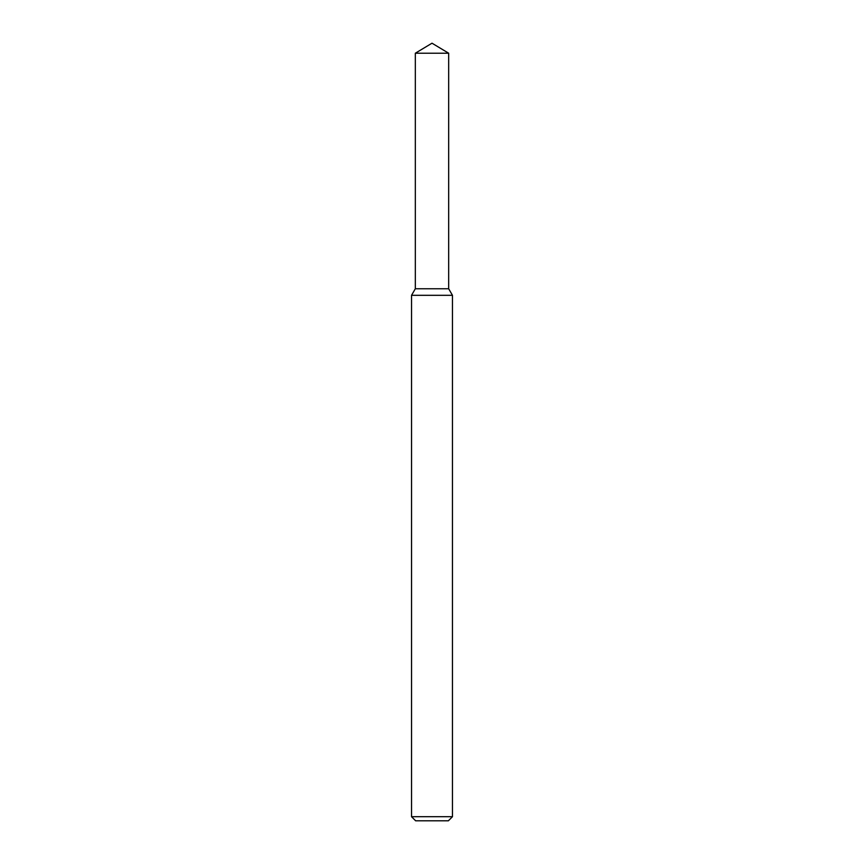 <?xml version="1.0" encoding="UTF-8"?>
<svg xmlns="http://www.w3.org/2000/svg" width="864" height="864" viewBox="0 0 864 864"><rect width="100%" height="100%" fill="white"/><g stroke="black" fill="none" stroke-linecap="round" stroke-linejoin="round"><path stroke-width="0.65" stroke-dasharray="4.32 3.24" d="M448.675 288.76L415.325 288.76L448.675 288.76M452.466 295.315L411.534 295.315M452.466 816.707L411.534 816.707M448.373 820.8L415.627 820.8M448.675 53.222L415.325 53.222"/><path stroke-width="1.3" d="M415.325 53.222L415.325 288.76L448.675 288.76L452.466 295.315L411.534 295.315L415.325 288.76L448.675 288.76L448.675 53.222L415.325 53.222L432 43.2L448.675 53.222M452.466 816.707L448.373 820.8L415.627 820.8L411.534 816.707L452.466 816.707L452.466 295.315M411.534 816.707L411.534 295.315"/></g></svg>
